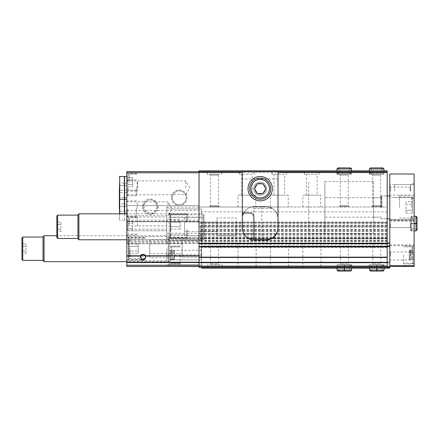 <?xml version="1.0" encoding="UTF-8"?>
<svg xmlns="http://www.w3.org/2000/svg" width="439" height="439" viewBox="0 0 439 439"><rect width="100%" height="100%" fill="white"/><g stroke="black" fill="none" stroke-linecap="round" stroke-linejoin="round"><path stroke-width="0.33" stroke-dasharray="2.19 1.65" d="M127.804 225.992L127.804 219.27L127.804 225.992M127.804 228.329L127.804 223.649L127.804 230.673L127.804 228.329L132.671 228.329L132.671 221.305L132.671 230.673L132.671 228.329L127.804 228.329M127.804 221.305L127.804 223.649L127.804 221.305L132.671 221.305M127.804 182.19L127.804 175.468L127.804 182.19M127.804 184.528L127.804 177.504L127.804 186.871L127.804 184.528L132.671 184.528L132.671 177.504L132.671 186.871L132.671 177.504L132.671 186.871L132.671 184.528L127.804 184.528M127.804 177.504L127.804 179.847L127.804 177.504L132.671 177.504L127.804 177.504M199.021 256.091L199.021 171.561L199.021 221.366L126.827 221.366L199.021 221.366L199.021 256.091L126.827 256.091L126.827 255.783L199.021 255.783M128.451 248.699L128.451 256.81L128.451 248.699M130.076 248.699L130.076 256.81L130.076 248.699M168.033 208.794L168.033 201.847L168.033 208.794M127.771 208.794L127.771 216.685L127.771 208.794M145.468 201.902L155.236 201.902L157.299 206.846L153.463 213.058L146.192 212.416L143.509 205.633L145.468 201.902A6.947 6.947 0 0 1 155.236 201.902M185.719 187.865L185.719 180.917L185.719 187.865M127.771 187.865L127.771 195.756L127.771 187.865M126.827 179.974L127.771 180.917L185.719 180.917L189.73 187.865L185.488 194.746A6.947 6.947 0 0 1 175.754 203.778A6.947 6.947 0 0 1 175.754 191.744A6.947 6.947 0 0 1 186.174 197.764A6.947 6.947 0 0 1 177.68 204.536A6.947 6.947 0 0 1 172.966 194.746C172.368 195.668 174.629 190.68 179.222 190.811C183.793 190.658 186.092 195.662 185.488 194.746C181.312 194.087 177.142 194.087 172.966 194.746L127.771 194.812L126.827 195.756L126.827 179.974L126.827 195.756M242.333 170.831L242.333 223.231L199.021 223.231L199.021 207.01L387.198 207.01L387.198 238.64L271.637 238.64L387.198 238.64L387.198 243.508L387.198 207.01L251.092 207.01A12.166 12.166 0 0 1 254.499 206.522L265.858 206.522L254.499 206.522A12.166 12.166 0 0 0 243.738 213.008L247.662 208.629L251.092 207.01L199.021 207.01L199.021 211.878L199.021 205.628L126.827 205.628L126.827 217.025L166.738 217.025L166.738 243.755L166.738 243.294L199.021 243.294L199.021 205.628L126.827 205.628L126.827 221.854L199.021 221.854M242.333 223.231L242.333 227.934A12.166 12.166 0 0 0 254.499 240.1L265.858 240.1A12.166 12.166 0 0 0 278.024 227.934L278.024 215.231L277.519 215.231C276.213 209.842 270.55 207.208 269.261 207.01A12.166 12.166 0 0 0 265.858 206.522A12.166 12.166 0 0 1 277.519 215.231M246.877 207.01L237.954 207.01L246.877 207.01M279.319 207.01L270.397 207.01L279.319 207.01M311.767 207.01L302.844 207.01L311.767 207.01M124.583 213.82L124.583 220.148L126.827 220.148L126.827 171.561L199.021 171.561L199.021 170.831L387.198 170.831L387.198 171.726L199.021 171.726L199.021 267.356L199.021 243.508L199.021 266.462L166.738 266.462L199.021 266.462L199.021 262.813L199.021 267.356L387.198 267.356L199.021 267.356L387.198 267.356L387.198 266.023L199.021 266.023L387.198 266.023L387.198 262.813L199.021 262.813L387.198 262.813L387.198 246.756L199.021 246.756L199.021 246.427L199.021 246.756L387.198 246.756L387.198 262.813L199.021 262.813L387.198 262.813L387.198 267.356L387.198 266.061L199.021 266.061M221.728 170.831L207.131 170.831L221.728 170.831L221.728 174.239L207.131 174.239L221.728 174.239M254.176 170.831L239.573 170.831L254.176 170.831L254.176 174.239L239.573 174.239L254.176 174.239M286.623 170.831L272.021 170.831L286.623 170.831L286.623 174.239L272.021 174.239L286.623 174.239M319.065 170.831L304.463 170.831L319.065 170.831L319.065 174.239L304.463 174.239L319.065 174.239M350.459 167.912L349.4 168.966L339.018 168.966L337.964 167.912L339.018 168.966L339.018 173.185L339.018 168.966L349.4 168.966L349.4 173.185L339.018 173.185L349.4 173.185L350.459 174.239L337.964 174.239L339.018 173.185L337.964 174.239L350.459 174.239L351.513 173.185L336.911 173.185L337.964 174.239L336.911 173.185L351.513 173.185L351.513 170.831L336.911 170.831L351.513 170.831L351.513 174.239L336.911 174.239L351.513 174.239M370.412 167.912L382.901 167.912C381.93 168.384 381.579 168.735 381.848 168.966L371.465 168.966L370.412 167.912L371.465 168.966L371.465 173.185L371.465 168.966L381.848 168.966L381.848 173.185L371.465 173.185L381.848 173.185L382.901 174.239L370.412 174.239L371.465 173.185L370.412 174.239L382.901 174.239L383.955 173.185L369.358 173.185L370.412 174.239L369.358 173.185L383.955 173.185L383.955 170.831L369.358 170.831L383.955 170.831L383.955 174.239L369.358 174.239L383.955 174.239M199.021 223.231L199.021 243.294M144.672 238.756L144.672 237.378L144.672 238.756L129.329 238.756L128.451 237.263L126.827 237.263L126.827 262.747L126.827 234.656L126.827 237.269L128.451 237.263L128.451 260.135L126.827 260.135L128.775 259.636L128.775 236.599L128.775 237.762L126.827 237.269M144.672 237.378L128.451 237.378M144.672 237.762L128.775 237.762M126.827 260.135L128.451 260.135L129.329 258.642L144.672 258.642L144.672 260.02L128.451 260.02M144.672 260.02L144.672 259.636L128.775 259.636M128.451 237.708L128.451 259.696M129.329 238.756L129.329 258.642M144.672 258.642L144.672 259.636M126.827 256.091L126.827 266.462L199.021 266.462M126.827 217.025L126.827 221.854M126.827 243.755L166.738 243.755L126.827 243.755M126.827 210.495L166.738 210.495L166.738 207.098L199.021 207.098M199.021 243.832L199.021 246.427L199.021 243.832L387.198 243.832L387.198 243.508L199.021 243.508L199.021 241.774L199.021 243.508L387.198 243.508L387.198 246.427L387.198 243.832L199.021 243.832M199.021 171.561L387.198 171.726L199.021 171.726M142.543 206.846A7.809 7.809 0 0 0 150.352 214.655A7.809 7.809 0 0 0 158.161 206.846A7.809 7.809 0 0 0 150.352 199.037A7.809 7.809 0 0 0 142.543 206.846M171.419 197.764A7.809 7.809 0 0 0 179.227 205.573A7.809 7.809 0 0 0 187.036 197.764A7.809 7.809 0 0 0 179.227 189.95A7.809 7.809 0 0 0 171.419 197.764M199.021 220.148L126.827 220.148L126.827 240.868L199.021 240.868M126.827 255.783L126.827 240.868M199.021 262.242L199.021 265.249L199.021 262.242L126.827 262.242M126.827 230.777L166.738 230.777L126.827 230.777M166.738 210.495L166.738 217.025M126.827 225.992L126.827 217.069L126.827 225.992M126.827 182.19L126.827 191.113L126.827 182.19M387.198 171.726L387.198 172.538L199.021 172.538M387.198 172.538L387.198 222.743L199.021 222.743L387.198 222.743L387.198 229.762L387.198 226.733L199.021 226.733M387.198 266.061L387.198 226.733M387.198 246.756L387.198 246.427L387.198 246.756L199.021 246.756L387.198 246.756M270.989 238.64L253.852 238.64L270.989 238.64M248.721 238.64L199.021 238.64L199.021 233.29L199.021 238.64L248.721 238.64M166.738 207.098L166.738 233.29L199.021 233.29M387.198 243.508L199.021 243.508L387.198 243.508M387.198 207.417L387.198 196.003L387.198 207.417M166.738 248.699L166.738 260.799L166.738 248.699M166.738 233.29L166.738 243.294M166.738 264.926L199.021 264.926L166.738 264.926M166.738 238.157L199.021 238.157L166.738 238.157M166.738 254.807L199.021 254.807M266.665 188.677A6.492 6.492 0 0 1 256.936 194.296A6.492 6.492 0 0 1 256.936 183.058A6.492 6.492 0 0 1 266.665 188.677M278.024 170.831L278.024 215.231M157.299 206.846A6.947 6.947 0 0 1 146.878 212.866A6.947 6.947 0 0 1 146.878 200.832A6.947 6.947 0 0 1 157.299 206.846M380.712 207.417L380.712 196.003L380.712 207.417M324.904 233.372L324.904 181.461L324.904 233.372L308.683 233.372L308.683 181.461L308.683 233.372L308.683 181.461L308.683 233.372L373.573 233.372L373.573 181.461L373.573 233.372M373.573 217.146L373.573 197.682L373.573 217.146L380.712 217.146M381.524 206.522L371.789 206.522L381.524 206.522L380.646 205.644L372.667 205.644L380.646 205.644L380.646 175.117L372.667 175.117L380.646 175.117L381.524 174.239L371.789 174.239L381.524 174.239M349.076 206.522L339.342 206.522L349.076 206.522L348.198 205.644L340.225 205.644L348.198 205.644L348.198 175.117L340.225 175.117L348.198 175.117L349.076 174.239L339.342 174.239L349.076 174.239M320.689 195.168L302.844 195.168L320.689 195.168L320.689 207.01M317.117 195.168L306.411 195.168L317.117 195.168L317.117 174.239L306.411 174.239L317.117 174.239M288.242 195.168L270.397 195.168L288.242 195.168L288.242 207.01M284.675 195.168L273.969 195.168L284.675 195.168L284.675 174.239L273.969 174.239L284.675 174.239M255.8 195.168L237.954 195.168L255.8 195.168L255.8 207.01M252.227 195.168L241.521 195.168L252.227 195.168L252.227 174.239L241.521 174.239L252.227 174.239M219.297 206.522L209.562 206.522L219.297 206.522L218.419 205.644L210.44 205.644L218.419 205.644L218.419 175.117L210.44 175.117L218.419 175.117L219.297 174.239L209.562 174.239L219.297 174.239M137.533 182.19L137.533 191.113L137.533 182.19M137.533 225.992L137.533 217.069L137.533 225.992M129.192 182.19L129.192 174.074L129.192 182.19M128.451 244.018L128.451 246.361L128.451 244.018L138.186 244.018L138.186 246.361L128.451 246.361L128.451 251.042L128.451 246.361L138.186 246.361L138.186 244.018M128.451 253.385L128.451 251.042L128.451 253.385L138.186 253.385L138.186 246.361L138.186 251.042L128.451 251.042L138.186 251.042L138.186 253.385M145.649 257.21A2.629 2.629 0 0 1 145.49 258.609M145.43 258.747A2.629 2.629 0 0 1 144.524 259.806M143.816 260.14A2.629 2.629 0 0 1 143.279 260.245M143.054 260.25A2.629 2.629 0 0 1 141.863 259.97M141.583 259.806A2.629 2.629 0 0 1 140.721 258.845M140.617 258.615A2.629 2.629 0 0 1 140.42 257.622M140.809 256.25A2.629 2.629 0 0 1 145.293 256.25M129.192 225.992L129.192 217.876L129.192 225.992M127.804 179.847L132.671 179.847L127.804 179.847M127.804 186.871L132.671 186.871L127.804 186.871M265.568 188.677A5.394 5.394 0 0 1 257.484 193.347A5.394 5.394 0 0 1 257.484 184.007A5.394 5.394 0 0 1 265.568 188.677A5.394 5.394 0 0 1 260.179 194.071A5.394 5.394 0 0 1 254.785 188.677A5.394 5.394 0 0 1 260.179 183.288A5.394 5.394 0 0 1 265.568 188.677M127.804 223.649L132.671 223.649L127.804 223.649M127.804 230.673L132.671 230.673M149.704 239.617L149.704 257.786L149.704 239.617L169.169 239.617L169.169 257.786L169.169 239.617M149.704 243.832L149.704 253.566L149.704 243.832L182.147 243.832L182.147 253.566L182.147 243.832M169.169 236.72L169.169 260.684L169.169 236.72L168.175 235.721L168.175 261.677L168.175 235.721L56.829 235.721M44.037 235.721L44.037 261.677M43.038 236.72L43.038 260.684M43.038 237.022L43.038 260.382L43.038 237.022M22.762 237.022L22.762 260.382M21.95 237.834L21.95 259.57M26.005 244.018L26.005 251.042L21.95 251.042L21.95 244.018L21.95 253.385L21.95 251.042L26.005 251.042L26.005 246.361L21.95 246.361L26.005 246.361L26.005 244.018L21.95 244.018M201.057 248.699L201.057 257.622L201.057 248.699M182.147 239.776L182.147 257.622L182.147 239.776L201.057 239.776A71.381 71.381 0 0 1 201.057 257.622L182.147 257.622M26.005 253.385L26.005 251.042L26.005 253.385L21.95 253.385M119.364 192.732L119.364 182.997L119.364 192.732L119.474 185.527L119.474 192.551L126.827 192.551L126.827 185.527L119.474 185.527L119.474 183.184L119.474 185.527L126.827 185.527L126.827 183.184L119.364 182.997M124.341 213.82L124.341 176.511M124.341 187.865L124.341 198.088L124.341 187.865M124.583 187.865L124.583 198.088L124.583 187.865M124.583 220.148L124.583 176.511M126.827 187.865L126.827 199.224L126.827 187.865M136.271 187.865L136.271 195.756L136.271 187.865M137.209 187.865L137.209 180.917L137.209 187.865M126.827 183.184L126.827 190.208L119.474 190.208L126.827 190.208L126.827 192.551M119.364 213.661L119.364 203.926L119.364 213.661L119.474 206.451L119.474 213.475L126.827 213.475L126.827 206.451L119.474 206.451L119.474 204.108L119.474 206.451L126.827 206.451L126.827 204.108L119.364 203.926M119.364 213.82L119.364 219.824L119.364 213.82M124.341 208.794L124.341 198.571L124.341 208.794M124.583 208.794L124.583 198.571L124.583 208.794M126.827 208.794L126.827 201.847L126.827 208.794M136.271 208.794L136.271 216.685L136.271 208.794M137.209 208.794L137.209 201.847L137.209 208.794M126.827 204.108L126.827 211.137L119.474 211.137L126.827 211.137L126.827 213.475M265.858 206.522C273.234 207.257 277.289 211.313 278.024 218.688A12.166 12.166 0 0 0 268.646 206.846L272.109 208.251L265.858 206.522L253.852 206.522L265.858 206.522M253.852 208.47L272.454 208.47L253.852 208.47L253.852 206.846L253.852 217.069A4.055 4.055 0 0 0 249.796 213.008L242.333 213.008L242.333 172.538M278.024 172.538L278.024 227.611L278.024 178.942L242.333 178.942L242.333 171.644M278.024 171.644L278.024 178.942M278.024 227.611C277.289 234.986 273.234 239.041 265.858 239.776L254.499 239.776A12.166 12.166 0 0 1 253.852 239.76L253.852 208.251M261.798 239.776L261.798 206.522M242.333 213.008L242.333 178.942M253.687 188.677A6.492 6.492 0 0 0 263.422 194.296A6.492 6.492 0 0 0 263.422 183.058A6.492 6.492 0 0 0 253.687 188.677A6.492 6.492 0 0 0 263.422 194.296A6.492 6.492 0 0 0 263.422 183.058A6.492 6.492 0 0 0 253.687 188.677M249.632 188.677A10.547 10.547 0 0 0 265.452 197.808A10.547 10.547 0 0 0 265.452 179.546A10.547 10.547 0 0 0 249.632 188.677M248.013 188.677A12.166 12.166 0 0 0 266.259 199.213A12.166 12.166 0 0 0 266.259 178.141A12.166 12.166 0 0 0 248.013 188.677M262.988 183.809L257.369 183.809L254.56 188.677L257.369 193.544L262.988 193.544L265.798 188.677L262.988 183.809M254.933 188.677A5.246 5.246 0 0 0 262.802 193.22A5.246 5.246 0 0 0 262.802 184.133A5.246 5.246 0 0 0 254.933 188.677M170.469 219.747L170.469 222.085L170.469 219.747L180.199 219.747L180.199 222.085L180.199 219.747M170.469 226.771L170.469 222.085L170.469 229.114L170.469 226.771L180.199 226.771L180.199 222.085L180.199 229.114L180.199 226.771L170.469 226.771M170.469 224.428L170.469 231.243L170.469 224.428M170.793 224.428L170.793 231.243L170.793 224.428M169.169 213.524L187.662 213.524L187.662 214.896L170.145 214.896L169.169 213.524L169.169 214.451L169.169 212.992L169.169 237.241L186.69 237.378L186.69 234.7L170.469 234.7L170.469 237.378L186.69 237.378M169.169 237.241L169.169 238.783L187.662 238.783L187.662 229.833L186.69 229.833L186.69 237.241M187.662 238.783L187.662 238.086L170.145 238.086L169.169 238.778L169.169 240.583L169.169 213.727M169.169 214.451L186.69 214.451L186.69 221.684L187.662 221.684L187.662 213.524M186.69 214.589L170.469 214.589L170.469 217.431L186.69 217.431L186.69 214.451M170.469 214.589L170.469 237.378M170.469 255.026L170.469 262.165L170.469 255.026M170.469 253.874L170.469 257.753L170.469 250.482L170.469 257.753L170.469 253.874L174.393 253.874L174.393 257.753L174.393 252.304L174.393 257.753L174.393 252.304L174.393 253.874L170.469 253.874M170.469 257.715L170.469 259.57L170.469 257.649L170.469 259.57L170.469 257.649L174.393 257.649L174.393 259.57L174.393 257.649L174.393 259.57L174.393 257.649L170.469 257.715M170.469 252.343L170.469 250.482L170.469 252.409L174.393 252.409L174.393 250.482L174.393 252.409L174.393 250.482L174.393 252.409L170.469 252.343M389.794 191.113L389.794 184.786L389.794 191.113M389.794 223.555L389.794 228.423L389.794 223.555M389.794 207.417L389.794 196.003L389.794 207.417M389.794 262.33L201.616 262.33L201.616 266.753L201.616 262.33L389.794 262.33L389.794 266.462L389.794 246.592L389.794 262.33L201.616 262.33L201.616 246.268L387.198 246.268L201.616 246.268L201.616 245.944L201.616 246.268L389.794 246.268L389.794 246.592L389.794 243.349L389.794 246.268L201.616 246.268L201.616 262.33L387.198 262.33M389.794 243.025L389.794 243.349L389.794 243.025L201.616 243.025L387.198 243.025M389.794 173.998L389.794 220.554L414.131 220.554L414.131 173.998L389.794 173.998M389.794 266.462L389.794 220.554L414.131 220.554L414.131 266.462L389.794 266.462L389.794 268.169L201.616 268.169L201.616 267.356L389.794 267.356M414.131 207.417L414.131 195.245L414.131 207.417M414.131 256.003L414.131 248.699L414.131 256.003M414.131 255.026L414.131 263.949L414.131 255.026M414.131 223.555L414.131 230.854L414.131 216.257L414.131 230.854L414.131 216.257L414.131 230.854L414.131 216.257L414.131 223.555L411.777 223.572L415.996 223.572C417.357 223.594 417.357 223.621 415.996 223.643L415.996 223.467C417.357 223.489 417.357 223.517 415.996 223.539L415.996 218.364L415.996 223.539L411.777 223.539C410.416 223.517 410.416 223.489 411.777 223.467L414.131 223.467M414.131 191.113L414.131 183.809L414.131 191.113M394.661 191.113L394.661 184.621L394.661 191.113M410.723 191.113L410.723 183.809L410.723 191.113M410.218 191.113L410.218 187.124L410.218 191.113M390.304 191.113L390.304 187.124L390.304 191.113M410.723 223.555L410.723 230.854L410.723 223.555M410.218 223.555L410.218 227.545L410.218 223.555M390.304 223.555L390.304 227.545L390.304 223.555M403.425 255.026L403.425 263.949L403.425 255.026M413.154 255.026L413.154 262.165L413.154 255.026M413.154 253.874L413.154 257.753L413.154 250.482L413.154 257.753L413.154 253.874L409.23 253.874L409.23 252.304L409.23 257.753L409.23 253.874L413.154 253.874M413.154 257.715L413.154 259.57L413.154 257.649L413.154 259.57L413.154 257.649L409.23 257.649L409.23 259.57L409.23 256.184L409.23 259.57L409.23 257.649L413.154 257.715M413.154 252.343L413.154 250.482L413.154 252.409L409.23 252.409L409.23 250.482L409.23 252.409L409.23 250.482L409.23 252.409L413.154 252.343M410.723 256.003L410.723 248.699L410.723 256.003M410.218 256.003L410.218 252.013L410.218 256.003M390.304 256.003L390.304 252.013L390.304 256.003M389.794 256.003L389.794 251.135L389.794 256.003M399.528 207.417L399.528 195.245L399.528 207.417M412.506 207.417L412.506 197.841L412.506 207.417M406.02 213.036L406.02 204.607L412.49 204.607L412.49 201.792L412.49 213.036L412.49 204.607L406.02 204.607L406.02 210.226L412.49 210.226L406.02 210.226L406.02 213.036L412.506 213.074M381.848 207.417L381.848 196.003L381.848 207.417M381.359 207.417L381.359 196.491L381.359 207.417M406.02 201.792L406.02 204.607L406.02 201.792L412.506 201.753M389.794 245.944L201.616 245.944L201.616 243.025L201.616 245.944L387.198 245.944M219.462 243.025L209.727 243.025L219.462 243.025L218.584 243.903L210.605 243.903L218.584 243.903L218.584 263.883L210.605 263.883L218.584 263.883L219.462 264.761L209.727 264.761L219.462 264.761M256.124 243.025L237.954 243.025L256.124 243.025L256.124 268.169L237.954 268.169L256.124 268.169M288.566 243.025L270.397 243.025L288.566 243.025L288.566 268.169L270.397 268.169L288.566 268.169M321.013 243.025L302.844 243.025L321.013 243.025L321.013 268.169L302.844 268.169L321.013 268.169M349.241 243.025L339.506 243.025L349.241 243.025L348.363 243.903L340.384 243.903L348.363 243.903L348.363 263.883L340.384 263.883L348.363 263.883L349.241 264.761L339.506 264.761L349.241 264.761M381.683 243.025L371.954 243.025L381.683 243.025L380.805 243.903L372.832 243.903L380.805 243.903L380.805 263.883L372.832 263.883L380.805 263.883L381.683 264.761L371.954 264.761L381.683 264.761M387.198 266.753L201.616 266.753L201.616 267.356L201.616 266.753L389.794 266.753M221.893 268.169L207.29 268.169L221.893 268.169L221.893 264.761L207.29 264.761L221.893 264.761M344.286 268.169L344.286 265.814L337.075 265.814L351.672 265.814L351.672 268.169L337.075 268.169L351.672 268.169L351.672 264.761L337.075 264.761L351.672 264.761M376.728 268.169L376.728 265.814L369.517 265.814L384.12 265.814L384.12 268.169L369.517 268.169L384.12 268.169L384.12 264.761L369.517 264.761L384.12 264.761M201.616 267.356L387.198 267.356M201.616 243.025L201.616 208.953L201.616 243.025M169.169 266.462L169.169 259.893L201.616 259.893L201.616 264.926L201.616 259.893L169.169 259.893L169.169 255.674L201.616 255.674L169.169 255.674L169.169 237.718L201.616 237.718M169.169 237.718L169.169 266.544L201.616 266.544L201.616 264.926L201.616 266.544L199.021 266.544M201.616 226.798L201.616 240.583L201.616 226.798M169.169 264.926L201.616 264.926L169.169 264.926M169.169 208.953L201.616 208.953L169.169 208.953M169.169 240.588L201.616 240.588L169.169 240.588M169.169 250.323L201.616 250.323M169.169 255.026L169.169 263.949L169.169 255.026M180.199 255.026L180.199 263.949L180.199 255.026M187.662 229.833L187.662 238.086M187.662 214.896L187.662 221.684M186.69 229.833L186.69 234.7M186.69 217.431L186.69 221.684M170.469 217.431L170.469 234.7M170.145 214.896L170.145 238.086M200.639 226.798L200.639 238.898L200.639 226.798M170.469 222.085L180.199 222.085L170.469 222.085M170.469 229.114L180.199 229.114M184.583 217.717L184.583 235.886L184.583 217.717L204.047 217.717L204.047 235.886L204.047 217.717M184.583 221.931L184.583 231.666L184.583 221.931L217.025 221.931L217.025 231.666L217.025 221.931M204.047 214.819L204.047 238.783L204.047 214.819L203.054 213.82L203.054 239.776L203.054 213.82L126.827 213.82M78.916 213.82L78.916 239.776M77.917 214.819L77.917 238.783M77.917 215.121L77.917 238.481L77.917 215.121M57.641 215.121L57.641 238.481M56.829 215.933L56.829 237.669M60.884 222.118L60.884 229.142L56.829 229.142L56.829 222.118L56.829 231.485L56.829 229.142L60.884 229.142L60.884 224.461L56.829 224.461L60.884 224.461L60.884 222.118L56.829 222.118M235.935 226.798L235.935 235.721L235.935 226.798M217.025 217.876L217.025 235.721L217.025 217.876L235.935 217.876A71.381 71.381 0 0 1 235.935 235.721L217.025 235.721M60.884 231.485L60.884 229.142L60.884 231.485L56.829 231.485M376.799 268.169L376.799 265.814C376.777 264.454 376.755 264.454 376.728 265.814C376.755 264.454 376.777 264.454 376.799 265.814L376.832 265.814C376.86 264.454 376.881 264.454 376.909 265.814L376.909 268.169M376.832 268.169L376.832 265.814C376.86 264.454 376.881 264.454 376.909 265.814L384.12 265.814L383.066 264.761L370.571 264.761L369.517 265.814L369.517 268.169L369.517 264.761M344.357 268.169L344.357 265.814C344.33 264.454 344.308 264.454 344.286 265.814C344.308 264.454 344.33 264.454 344.357 265.814L344.39 265.814C344.412 264.454 344.439 264.454 344.461 265.814L344.461 268.169M344.39 268.169L344.39 265.814C344.412 264.454 344.439 264.454 344.461 265.814L351.672 265.814L350.618 264.761L338.129 264.761L337.075 265.814L337.075 268.169L337.075 264.761M410.723 230.854L414.131 230.854L410.723 230.854L414.131 230.854L411.777 230.854L411.777 216.257L411.777 230.854L411.777 223.643L411.777 230.854L410.723 229.8L411.777 228.746L411.777 218.364L411.777 223.572C410.416 223.599 410.416 223.621 411.777 223.643C410.416 223.621 410.416 223.599 411.777 223.572L411.777 228.746L415.996 228.746L415.996 223.572C417.357 223.594 417.357 223.621 415.996 223.643L411.777 223.643C410.416 223.621 410.416 223.599 411.777 223.572C410.416 223.599 410.416 223.621 411.777 223.643L414.131 223.643M414.131 223.539L411.777 223.539L411.777 218.364L411.777 223.539C410.416 223.517 410.416 223.489 411.777 223.467L415.996 223.467C417.357 223.489 417.357 223.517 415.996 223.539L415.996 218.364L417.05 217.31L417.05 229.8L417.05 223.5M411.777 223.539C410.416 223.517 410.416 223.489 411.777 223.467C410.416 223.489 410.416 223.517 411.777 223.539M369.358 173.185L369.358 170.831L369.358 173.185M336.911 173.185L336.911 170.831L336.911 173.185M387.198 223.231L278.024 223.231M387.198 243.184L199.021 243.184L387.198 243.184M126.827 242.943L199.021 242.943M126.827 172.779L199.021 172.779M126.827 221.679L199.021 221.679M126.827 241.774L199.021 241.774M126.827 262.549L199.021 262.549M126.827 265.249L199.021 265.249M126.827 239.699L166.738 239.699M126.827 229.153L166.738 229.153M126.827 225.909L166.738 225.909M387.198 221.931L199.021 221.931M387.198 223.056L199.021 223.056M387.198 229.608L199.021 229.608M387.198 229.701L199.021 229.701M387.198 227.188L199.021 227.188M387.198 226.261L199.021 226.261M387.198 225.47L199.021 225.47M387.198 230.168L199.021 230.168M387.198 231.243L199.021 231.243M387.198 231.194L199.021 231.194M387.198 231.123L199.021 231.123M387.198 233.603L199.021 233.603M387.198 234.08L199.021 234.08M387.198 241.659L199.021 241.659M387.198 241.543L199.021 241.543M387.198 238.229L199.021 238.229M387.198 237.784L199.021 237.784M387.198 237.312L199.021 237.312M387.198 236.028L199.021 236.028M387.198 238.931L199.021 238.931M387.198 240.391L199.021 240.391M387.198 240.545L199.021 240.545M387.198 240.665L199.021 240.665M387.198 243.705L199.021 243.705M387.198 244.166L199.021 244.166M387.198 246.542L199.021 246.542M387.198 247.344L199.021 247.344M387.198 257.155L199.021 257.155M387.198 257.479L199.021 257.479M387.198 262.308L199.021 262.308M387.198 262.632L199.021 262.632M387.198 247.08L199.021 247.08L387.198 247.08M387.198 246.427L199.021 246.427L387.198 246.427M387.198 240.753L199.021 240.753M387.198 233.778L276.532 233.778M276.345 233.778L253.852 233.778M243.826 233.778L199.021 233.778M387.198 211.878L199.021 211.878M166.738 210.577L199.021 210.577M119.693 213.82L119.693 176.511M268.646 206.846L253.852 206.846M170.469 213.036L169.169 213.036L170.145 214.698L200.639 214.698L201.616 213.014M170.469 235.82L169.169 235.82M389.794 219.741L414.131 219.741M389.794 221.091L414.131 221.091M389.794 244.88L414.131 244.88M389.794 245.681L414.131 245.681M389.794 265.655L414.131 265.655M412.183 255.026L412.183 246.916L412.183 255.026M409.23 256.184L413.154 256.184L409.23 256.184M409.23 251.185L413.154 251.185L409.23 251.185M409.23 258.873L413.154 258.873L409.23 258.873M411.535 207.417L411.535 196.87L411.535 207.417M389.794 246.592L387.198 246.592M389.794 243.349L387.198 243.349M169.169 217.069L201.616 217.069M169.169 235.721L201.616 235.721M171.44 255.026L171.44 246.916L171.44 255.026M174.393 256.184L170.469 256.184L174.393 256.184M174.393 258.873L170.469 258.873L174.393 258.873M174.393 251.185L170.469 251.185L174.393 251.185M369.517 270.034L384.12 270.034M376.799 270.034L371.624 270.034L376.799 270.034M376.832 270.034L382.007 270.034L376.832 270.034M337.075 270.034L351.672 270.034M344.357 270.034L339.182 270.034L344.357 270.034M344.39 270.034L349.565 270.034L344.39 270.034M417.05 217.31L415.996 218.364L411.777 218.364L410.723 217.31L410.723 229.8L411.777 230.854L415.996 230.854L415.996 216.257L411.777 216.257L410.723 217.31L410.723 229.8L410.723 223.61L410.723 229.8L411.777 228.746L415.996 228.746L415.996 218.364L411.777 218.364L410.723 217.31L411.777 216.257L411.777 223.467L411.777 216.257L414.131 216.257L410.723 216.257M383.955 168.966L369.358 168.966M351.513 168.966L336.911 168.966M128.451 242.213L130.076 240.588L128.451 240.588M128.451 255.191L130.076 256.81L128.451 256.81M126.827 216.685L127.771 215.741L168.033 215.741L172.044 208.794L168.033 201.847L155.181 201.847M126.827 200.903L127.771 201.847L145.523 201.847M387.198 229.762L199.021 229.762M387.198 225.092L199.021 225.092M387.198 231.331L199.021 231.331M387.198 231.062L199.021 231.062M387.198 241.708L199.021 241.708M387.198 234.838L199.021 234.838M387.198 240.588L199.021 240.588M387.198 240.501L199.021 240.501M166.738 236.599L128.775 236.599L126.827 234.656M166.738 260.799L128.775 260.799L126.827 262.747M380.712 218.825L387.198 218.825L381.848 218.825L381.359 218.342M380.712 196.003L387.198 196.003L381.848 196.003L381.359 196.491M324.904 181.461L373.573 181.461M373.573 197.682L380.712 197.682M371.789 174.239L372.667 175.117L372.667 205.644L371.789 206.522M369.358 174.239L369.358 170.831M339.342 174.239L340.225 175.117L340.225 205.644L339.342 206.522M336.911 174.239L336.911 170.831M302.844 207.01L302.844 195.168M306.411 195.168L306.411 174.239M304.463 174.239L304.463 170.831M270.397 207.01L270.397 195.168M273.969 195.168L273.969 174.239M272.021 174.239L272.021 170.831M237.954 207.01L237.954 195.168M241.521 195.168L241.521 174.239M239.573 174.239L239.573 170.831M209.562 174.239L210.44 175.117L210.44 205.644L209.562 206.522M207.131 174.239L207.131 170.831M126.827 191.113L137.533 191.113L126.827 191.113M126.827 173.268L137.533 173.268L126.827 173.268M126.827 234.909L137.533 234.909M126.827 217.069L137.533 217.069M127.804 188.907L129.192 190.301L137.533 190.301L129.192 190.301L127.804 188.907M127.804 175.468L129.192 174.074L137.533 174.074L129.192 174.074L127.804 175.468M127.804 232.708L129.192 234.102L137.533 234.102M127.804 219.27L129.192 217.876L137.533 217.876M169.169 257.786L149.704 257.786M169.169 260.684L168.175 261.677L126.827 261.677M182.147 253.566L149.704 253.566M126.827 194.812L127.771 195.756L136.271 195.756L137.209 194.812M126.827 180.917L127.771 179.974L136.271 179.974L137.209 180.917M124.341 220.148L119.693 220.148L119.364 219.824M124.341 197.435L119.693 197.435L119.364 197.764M124.583 197.435L126.827 197.435M126.827 215.741L127.771 216.685L136.271 216.685L137.209 215.741M126.827 201.847L127.771 200.903L136.271 200.903L137.209 201.847M170.469 217.942L170.793 217.618L170.469 217.618M170.469 230.919L170.793 231.243L170.469 231.243M414.131 184.621L394.661 184.621L414.131 184.621M414.131 197.599L394.661 197.599L414.131 197.599M394.661 184.786L389.794 184.786L394.661 184.786M394.661 197.435L389.794 197.435L394.661 197.435M414.131 183.809L410.723 183.809M414.131 198.412L410.723 198.412M389.794 195.975L390.304 195.097L410.218 195.097L410.723 195.975M389.794 186.246L390.304 187.124L410.218 187.124L410.723 186.246M410.723 228.423L410.218 227.545L390.304 227.545L410.218 227.545L410.723 228.423L410.218 227.545L390.304 227.545L389.794 228.423M410.723 218.688L410.218 219.566L390.304 219.566L410.218 219.566L410.723 218.688L410.218 219.566L390.304 219.566L389.794 218.688M414.131 246.103L403.425 246.103L414.131 246.103M414.131 263.949L403.425 263.949L414.131 263.949M412.183 246.916L403.425 246.916L412.183 246.916C412.342 246.636 412.665 246.965 413.154 247.887C412.665 246.965 412.342 246.636 412.183 246.916M412.183 263.137L403.425 263.137L412.183 263.137C412.342 263.416 412.665 263.093 413.154 262.165C412.665 263.093 412.342 263.416 412.183 263.137M409.23 252.304L413.154 252.304L409.23 252.304M409.23 252.409L413.154 252.409L409.23 252.409M409.23 250.482L413.154 250.482L409.23 250.482M409.23 257.753L413.154 257.753L409.23 257.753M409.23 257.649L413.154 257.649L409.23 257.649M409.23 259.57L413.154 259.57L409.23 259.57M414.131 248.699L410.723 248.699M414.131 263.301L410.723 263.301M389.794 260.865L390.304 259.987L410.218 259.987L410.723 260.865M389.794 251.135L390.304 252.013L410.218 252.013L410.723 251.135M414.131 195.245L399.528 195.245M414.131 219.582L399.528 219.582M412.506 197.841C412.007 196.908 411.683 196.584 411.535 196.87L399.528 196.87M412.506 216.987C412.018 217.914 411.694 218.238 411.535 217.958L399.528 217.958M381.359 197.682L324.904 197.682M381.359 217.146L324.904 217.146M171.44 263.137C171.21 263.34 170.886 263.016 170.469 262.165C170.886 263.016 171.21 263.34 171.44 263.137L180.199 263.137L171.44 263.137M171.44 246.916C171.21 246.718 170.886 247.042 170.469 247.887C170.886 247.042 171.21 246.718 171.44 246.916L180.199 246.916L171.44 246.916M180.199 246.103L169.169 246.103L180.199 246.103M180.199 263.949L169.169 263.949L180.199 263.949M174.393 257.753L170.469 257.753L174.393 257.753M174.393 257.649L170.469 257.649L174.393 257.649M174.393 259.57L170.469 259.57L174.393 259.57M174.393 252.304L170.469 252.304L174.393 252.304M174.393 252.409L170.469 252.409L174.393 252.409M174.393 250.482L170.469 250.482L174.393 250.482M371.954 243.025L372.832 243.903L372.832 263.883L371.954 264.761M339.506 243.025L340.384 243.903L340.384 263.883L339.506 264.761M302.844 268.169L302.844 243.025M270.397 268.169L270.397 243.025M237.954 268.169L237.954 243.025M207.29 268.169L207.29 264.761M209.727 243.025L210.605 243.903L210.605 263.883L209.727 264.761M170.469 212.992L169.169 212.992M201.616 240.583L200.639 238.898L170.145 238.898L169.169 240.583M204.047 235.886L184.583 235.886M204.047 238.783L203.054 239.776L126.827 239.776M217.025 231.666L184.583 231.666M376.766 264.761L370.571 264.761C371.46 265.156 371.811 265.507 371.624 265.814L371.624 270.034L370.571 271.088L383.066 271.088L382.007 270.034L382.007 265.814L383.066 264.761L376.871 264.761M344.319 264.761L338.129 264.761L339.182 265.814L339.182 270.034L338.129 271.088L350.618 271.088L349.565 270.034L349.565 265.814C349.378 265.507 349.729 265.156 350.618 264.761L344.428 264.761M415.996 228.746L417.05 229.8L415.996 228.746M417.05 223.61L417.05 229.8"/><path stroke-width="0.66" d="M145.721 255.783L145.293 256.25L145.677 257.622L142.055 260.058L140.381 255.783A3.243 3.243 0 0 1 145.721 255.783L199.021 255.783M387.198 266.061L199.021 266.061L199.021 267.356L387.198 267.356L387.198 172.538L278.024 172.538L278.024 227.934A12.166 12.166 0 0 1 265.858 240.1L254.499 240.1A12.166 12.166 0 0 1 242.333 227.934L242.333 171.726L126.827 171.561L126.827 262.242L199.021 262.242M242.833 215.231A12.166 12.166 0 0 1 243.738 213.008L242.833 215.231L242.333 215.231M199.021 171.561L199.021 170.831L242.333 170.831L242.333 172.538L199.021 172.538L199.021 171.726M387.198 257.479L199.021 257.479L199.021 172.538M387.198 171.726L278.024 171.726L278.024 170.831L387.198 170.831L387.198 172.538M242.333 170.831L278.024 170.831M126.827 262.242L126.827 266.462L199.021 266.462M271.637 238.64L270.989 238.64L271.637 238.64M253.852 238.64L248.721 238.64L253.852 238.64M199.021 266.061L199.021 257.479M140.42 257.622A2.629 2.629 0 0 1 145.293 256.25A2.629 2.629 0 0 1 145.649 257.21M144.524 259.806A2.629 2.629 0 0 1 143.816 260.14M141.863 259.97A2.629 2.629 0 0 1 141.583 259.806M126.827 261.677L44.037 261.677L44.037 235.721L56.829 235.721M44.037 261.677L43.038 260.684L43.038 236.72L44.037 235.721M43.038 260.382L22.762 260.382L22.762 237.022L43.038 237.022M22.762 260.382L21.95 259.57L21.95 237.834L22.762 237.022M119.364 187.865L119.364 198.9L119.364 187.865M119.693 213.82L119.693 176.511L124.341 176.511L124.341 213.82M126.827 176.511L124.583 176.511L124.583 213.82M119.364 208.794L119.364 197.764L119.364 208.794M278.024 227.611A12.166 12.166 0 0 1 265.858 239.776L254.499 239.776A12.166 12.166 0 0 1 253.852 239.76L253.852 217.069A4.055 4.055 0 0 0 249.796 213.008L242.333 213.008M248.013 188.677A12.166 12.166 0 0 0 266.259 199.213A12.166 12.166 0 0 0 266.259 178.141A12.166 12.166 0 0 0 248.013 188.677M242.333 171.644L278.024 171.644M250.932 188.677A9.246 9.246 0 0 0 264.799 196.683A9.246 9.246 0 0 0 264.799 180.67A9.246 9.246 0 0 0 250.932 188.677M262.988 183.809L257.369 183.809L254.56 188.677L257.369 193.544L262.988 193.544L265.798 188.677L262.988 183.809M249.632 188.677A10.547 10.547 0 0 0 265.452 197.808A10.547 10.547 0 0 0 265.452 179.546A10.547 10.547 0 0 0 249.632 188.677M389.794 266.462L389.794 173.998L414.131 173.998L414.131 266.462L389.794 266.462L389.794 268.169L201.616 268.169L201.616 267.356M387.198 262.33L389.794 262.33M387.198 246.268L389.794 246.268L387.198 246.268M387.198 243.025L389.794 243.025M387.198 267.356L389.794 267.356M387.198 266.753L389.794 266.753M199.021 266.544L169.169 266.462M126.827 239.776L78.916 239.776L78.916 213.82L126.827 213.82M78.916 239.776L77.917 238.783L77.917 214.819L78.916 213.82M77.917 238.481L57.641 238.481L57.641 215.121L77.917 215.121M57.641 238.481L56.829 237.669L56.829 215.933L57.641 215.121M376.728 268.169L376.728 270.034L369.517 270.034L370.571 271.088L376.766 271.088M376.909 268.169L376.909 270.034C376.881 271.395 376.86 271.395 376.832 270.034L376.832 268.169M376.799 268.169L376.799 270.034C376.777 271.395 376.755 271.395 376.728 270.034C376.755 271.395 376.777 271.395 376.799 270.034L376.832 270.034C376.86 271.395 376.881 271.395 376.909 270.034L384.12 270.034L383.066 271.088L376.871 271.088M344.286 268.169L344.286 270.034L337.075 270.034L338.129 271.088L344.319 271.088M344.461 268.169L344.461 270.034C344.439 271.395 344.412 271.395 344.39 270.034L344.39 268.169M344.357 268.169L344.357 270.034C344.33 271.395 344.308 271.395 344.286 270.034C344.308 271.395 344.33 271.395 344.357 270.034L344.39 270.034C344.412 271.395 344.439 271.395 344.461 270.034L351.672 270.034L350.618 271.088L344.428 271.088M414.131 223.643L415.996 223.643L415.996 230.854L417.05 229.8L417.05 223.61M414.131 223.467L415.996 223.467C417.357 223.489 417.357 223.517 415.996 223.539L414.131 223.539M414.131 223.572L415.996 223.572C417.357 223.594 417.357 223.621 415.996 223.643C417.357 223.621 417.357 223.594 415.996 223.572L415.996 223.539C417.357 223.517 417.357 223.489 415.996 223.467L415.996 216.257L417.05 217.31L417.05 223.5M369.358 168.966L369.358 170.831L369.358 168.966L370.412 167.912L369.358 168.966L383.955 168.966L382.901 167.912L370.412 167.912M336.911 168.966L336.911 170.831L336.911 168.966L337.964 167.912L336.911 168.966L351.513 168.966C351.694 168.658 351.343 168.307 350.459 167.912L337.964 167.912L350.459 167.912M145.655 256.091L199.021 256.091M126.827 256.091L140.447 256.091M126.827 255.783L140.381 255.783M387.198 257.155L199.021 257.155M126.827 172.779L199.021 172.779M126.827 265.249L199.021 265.249M126.827 262.549L199.021 262.549M253.852 233.778L243.826 233.778M387.198 262.632L199.021 262.632M387.198 262.308L199.021 262.308M389.794 265.655L414.131 265.655M387.198 246.592L389.794 246.592M387.198 245.944L389.794 245.944M387.198 243.349L389.794 243.349M124.341 199.224L119.693 199.224L119.364 198.9M119.693 176.511L119.364 176.835M124.583 199.224L126.827 199.224M389.794 196.003L387.198 196.003M389.794 218.825L387.198 218.825M369.517 268.169L369.517 270.034M384.12 268.169L384.12 270.034M337.075 268.169L337.075 270.034M351.672 268.169L351.672 270.034M414.131 230.854L415.996 230.854L417.05 229.8M414.131 216.257L415.996 216.257L417.05 217.31M383.955 170.831L383.955 168.966M351.513 170.831L351.513 168.966"/></g></svg>
